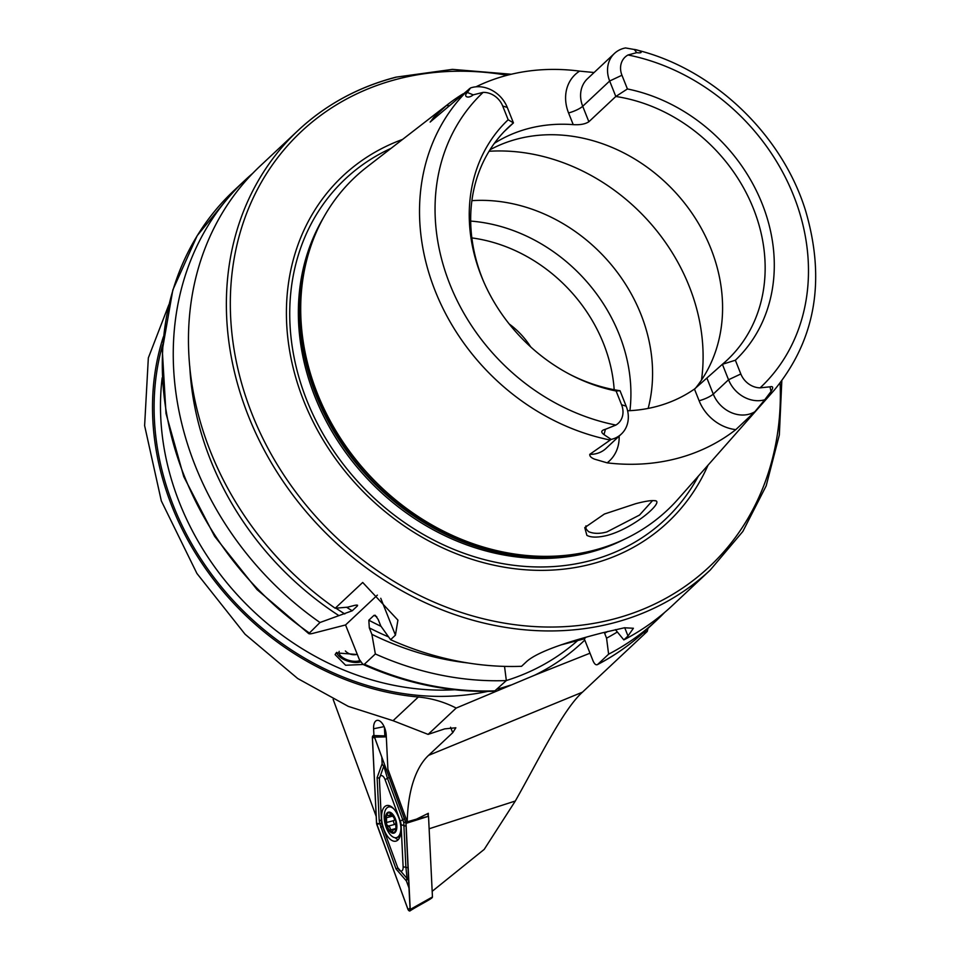 <?xml version="1.0" encoding="UTF-8"?>
<svg xmlns="http://www.w3.org/2000/svg" width="959" height="959" viewBox="0 0 959 959"><rect width="100%" height="100%" fill="white"/><g stroke="black" fill="none" stroke-linecap="round" stroke-linejoin="round"><path stroke-width="1.44" d="M398.728 817.559A18.377 8.847 -104.5 0 0 386.693 805.56A18.377 8.847 -104.5 0 0 383.828 829.139A18.377 8.847 -104.5 0 0 395.875 841.151A18.377 8.847 -104.5 0 0 398.728 817.559M389.45 805.704A18.377 8.847 -104.5 0 0 388.503 807.01M379.428 779.835L381.49 822.031A6.03 2.901 -104.5 0 0 381.526 822.558A6.03 2.901 -104.5 0 0 382.221 825.555L397.506 867.128A6.03 2.901 -104.5 0 0 397.745 867.715A6.03 2.901 -104.5 0 0 401.33 871.096A6.03 2.901 -104.5 0 0 403.128 866.864L401.078 824.68A6.03 2.901 -104.5 0 0 400.347 821.144L385.05 779.571A6.03 2.901 -104.5 0 0 381.394 775.591A6.03 2.901 -104.5 0 0 379.428 779.835L381.454 821.767M395.036 837.698A18.377 8.847 -104.5 0 0 398.213 839.676M413.88 819.897L428.457 816.301L427.51 813.711M428.469 816.289L406.029 823.373L374.537 737.159L373.207 735.553L372.344 737.255L376.539 823.337L408.019 909.552L409.757 911.05L410.212 909.444L406.029 823.373M410.212 909.444L432.449 896.965L428.541 816.648M386.321 736.86L374.537 737.159M405.741 821.971L407.155 821.587M376.599 823.361A2.29 1.103 -104.5 0 0 376.875 824.704L408.007 909.348A2.29 1.103 -104.5 0 0 409.397 910.858A2.29 1.103 -104.5 0 0 410.152 909.252L405.957 823.349A2.29 1.103 -104.5 0 0 405.945 823.146A2.29 1.103 -104.5 0 0 405.681 822.007L374.549 737.363A2.29 1.103 -104.5 0 0 374.466 737.135A2.29 1.103 -104.5 0 0 373.099 735.853A2.29 1.103 -104.5 0 0 372.416 737.459L376.599 823.361L378.925 823.697L376.875 824.704M396.031 868.974A4.22 0.755 159.8 0 0 397.745 867.727L406.832 878.204L406.388 880.925L396.031 868.974L379.716 823.577L378.925 823.697M381.718 823.493L379.716 823.577L379.165 819.801L377.115 777.617L382.126 763.772L383.684 766.397L379.332 778.756A4.22 1.462 -2.8 0 0 377.115 777.617M381.802 757.071L382.126 763.772M406.388 880.925L408.966 887.914L410.056 908.341L408.007 909.348M408.114 868.41A4.22 1.462 177.2 0 0 405.885 867.26L403.751 822.462L405.861 822.354L408.618 880.818L407.06 878.192L405.885 867.26L403.128 866.864M408.966 887.914L408.618 880.818M403.751 822.462L387.484 778.372L383.912 766.397A14.373 6.917 -104.5 0 0 383.684 766.397M383.912 766.397L384.703 764.97M360.548 661.914A14.217 6.713 15.7 0 1 347.326 660.943A14.217 6.713 15.7 0 1 338.143 655.177A14.217 6.713 15.7 0 1 336.885 652.348M337.892 654.829A15.068 7.121 15.7 0 1 337.604 654.47A15.068 7.121 15.7 0 1 336.525 652.599M359.817 660.571A12.047 5.694 15.7 0 1 347.829 660.032A12.047 5.694 15.7 0 1 339.066 651.7A12.047 5.694 15.7 0 1 339.198 651.353M391.404 813.771L390.109 814.107L390.793 813.268A10.093 4.855 -104.5 0 0 386.405 815.27L386.633 824.608L389.786 827.257L391.512 832.076A10.093 4.855 -104.5 0 0 395.779 830.29L395.959 829.823A10.093 4.855 -104.5 0 0 395.743 821.084L395.54 820.401A10.093 4.855 -104.5 0 0 393.61 816.169A10.093 4.855 -104.5 0 0 391.056 813.424L389.39 815.641L386.405 815.27A10.093 4.855 -104.5 0 0 386.633 824.608A10.093 4.855 -104.5 0 0 391.236 831.921M395.54 820.401L391.056 813.424M393.957 809.048A15.823 7.612 -104.5 0 0 388.599 806.987A15.823 7.612 -104.5 0 0 385.134 810.703A15.823 7.612 -104.5 0 0 388.671 832.484A15.823 7.612 -104.5 0 0 396.499 837.627A15.823 7.612 -104.5 0 0 399.963 833.898A15.823 7.612 -104.5 0 0 400.91 827.473M386.057 814.718A10.849 5.227 -104.5 0 0 388.479 829.655A10.849 5.227 -104.5 0 0 396.223 830.626A10.849 5.227 -104.5 0 0 393.801 815.689A10.849 5.227 -104.5 0 0 386.057 814.718M395.959 829.823L395.743 821.084M396.031 828.888L393.753 829.487L391.859 832.1M393.753 829.487L395.947 829.871M387.82 815.09L386.405 815.27M395.408 824.44A3.536 1.702 -104.5 0 0 395.048 824.344A2.014 0.971 75.5 0 1 393.789 822.762A2.014 0.971 75.5 0 1 393.933 820.58A3.536 1.702 -104.5 0 0 394.449 819.058M654.506 500.67C665.87 500.37 634.654 528.193 606.951 535.482C597.805 537.663 591.116 537.627 586.884 535.362L584.762 527.594L604.386 514.036L635.673 503.703C644.76 501.305 651.029 500.298 654.506 500.67L655.261 500.85M585.925 525.868L586.045 528.936L588.502 531.61C593.561 533.815 599.699 533.911 606.915 531.921L639.533 515.055L652.576 500.586M357.359 654.529L336.213 652.875L335.111 654.625L345.612 665.258L363.041 664.479M168.832 304.782L148.333 357.923L144.617 425.652L161.316 500.91L196.919 573.47L245.072 634.247L297.71 678.528L348.297 706.375L393.058 720.7L428.11 734.39L456.184 708.066L534.846 675.124L590.001 653.199M507.287 107.444L502.696 106.005L508.162 119.743L513.437 122.896L507.287 107.444A29.07 24.646 46.8 0 0 472.128 87.473A29.07 24.646 46.8 0 0 470.509 87.952L430.135 122.057M430.447 121.805L433.756 117.322L446.45 105.49A218.52 185.207 46.8 0 1 448.368 103.98L366.841 167.082A228.266 193.466 46.8 0 0 309.673 249.784A228.266 193.466 46.8 0 0 370.042 475.988A228.266 193.466 46.8 0 0 591.895 550.802A228.266 193.466 46.8 0 0 593.453 550.406A228.266 193.466 46.8 0 0 678.097 499.076L774.213 390.193C815.486 340.061 825.951 280.268 805.608 210.812C781.969 133.84 712.213 67.801 635.218 49.652L625.52 47.95A29.07 24.646 -133.2 0 0 614.455 53.44L587.507 78.698A29.07 24.646 -133.2 0 0 582.712 106.281L588.874 121.745C585.29 124.095 580.075 125.066 573.218 124.634A159.685 135.339 -133.2 0 0 528.984 128.398A159.685 135.339 -133.2 0 0 494.4 143.299M594.101 72.524L579.62 71.122A40.518 34.344 -133.2 0 0 568.567 112.946A11.448 2.553 158.3 0 0 582.712 106.281L609.66 81.012L621.947 75.234L627.414 88.959L615.81 96.475A159.685 135.339 46.8 0 1 752.048 205.25A159.685 135.339 46.8 0 1 727.138 360.093A159.685 135.339 46.8 0 1 722.391 364.288L728.54 379.752L713.268 394.077A11.448 2.553 -21.7 0 1 699.111 400.742L694.46 389.054L722.391 364.288L735.361 360.236L740.827 373.974L728.54 379.752A29.405 24.922 46.8 0 0 764.095 399.951A29.405 24.922 46.8 0 0 764.755 399.771L771.012 391.512C773.505 387.556 773.17 385.986 770.017 386.813L760.127 387.844A202.493 171.625 46.8 0 0 793.692 195.828A202.493 171.625 46.8 0 0 628.025 54.987L636.74 52.649C644.292 53.668 641.307 50.491 634.235 49.424L636.74 52.649M621.576 404.746L626.167 406.184A29.405 24.922 -133.2 0 1 621.324 434.067A29.405 24.922 -133.2 0 1 611.806 439.258A29.405 24.922 -133.2 0 1 611.147 439.414L604.014 434.619C600.622 432.173 601.089 430.399 605.417 429.296L615.894 425.065A19.468 16.495 -133.2 0 0 621.576 404.746L616.11 391.008A165.428 140.206 46.8 0 1 571.264 375.125A165.428 140.206 46.8 0 1 483.66 281.682A165.428 140.206 46.8 0 1 508.162 119.743M619.142 436.117A40.853 34.632 -133.2 0 1 607.155 462.849L594.616 459.181C591.176 457.815 589.557 456.208 589.773 454.338L611.147 439.414M402.588 139.415A237.448 201.246 46.8 0 0 307.755 410.44A237.448 201.246 46.8 0 0 590.924 564.18A237.448 201.246 46.8 0 0 708.018 465.187M695.263 388.491A159.685 135.339 46.8 0 0 690.132 210.56A159.685 135.339 46.8 0 0 517.8 138.887A159.685 135.339 46.8 0 0 489.977 149.796M648.164 408.414A159.685 135.339 46.8 0 0 471.9 200.659M629.919 410.668A159.685 135.339 46.8 0 0 470.701 221.085M530.687 346.906A72.309 61.28 46.8 0 0 509.205 323.986M607.814 631.454A281.85 238.887 46.8 0 1 604.614 633.228L606.567 638.167L608.617 654.182L597.673 664.431C596.102 665.414 594.58 664.287 593.13 661.051L584.295 638.838L560.895 644.928M395.599 77.355A301.294 255.358 46.8 0 0 298.117 130.436L260.225 165.955A301.294 255.358 46.8 0 0 335.194 608.246L362.706 582.461L397.913 620.125L395.432 635.146L390.577 639.701A301.294 255.358 46.8 0 0 521.552 666.301L525.724 662.393C537.519 650.693 575.388 639.797 602.396 632.832L624.441 627.773L633.396 628.265L628.001 635.997L623.829 639.905A301.294 255.358 46.8 0 0 672.367 605.537L710.259 570.018L742.853 531.442L766.181 485.841L779.331 434.99L781.813 380.891M614.455 53.44A29.07 24.646 -133.2 0 0 609.66 81.012L615.81 96.475L588.874 121.745M694.46 389.054A159.685 135.339 -133.2 0 1 655.752 406.7A159.685 135.339 -133.2 0 1 627.606 410.776M579.62 71.122A218.52 185.207 46.8 0 0 507.779 75.114A218.52 185.207 46.8 0 0 475.976 86.813M463.053 93.874A218.52 185.207 46.8 0 0 448.368 103.98M607.155 462.849A217.01 183.924 46.8 0 0 676.419 458.618A217.01 183.924 46.8 0 0 735.817 429.632L754.865 411.723L764.755 399.771M456.184 708.066C444.233 701.952 431.61 698.26 418.328 697.013A268.148 227.271 -133.2 0 1 172.176 506.879A268.148 227.271 -133.2 0 1 163.378 336.789M647.984 628.397L647.229 631.454L642.986 633.036M376.204 816.445L333.145 699.375M432.173 891.319L484.211 849.386L515.319 801.017L429.129 828.768M428.277 815.797A130.064 62.623 75.5 0 1 428.325 813.304L416.482 819.154L407.239 821.791L387.892 769.214L386.237 735.277A11.999 5.778 -104.5 0 0 377.307 720.329A11.999 5.778 -104.5 0 0 373.602 728.756L373.938 735.649M428.11 734.39L444.7 728.876L455.849 727.773L452.732 732.7L428.565 755.356A126.768 61.028 -104.5 0 0 407.239 821.791M647.229 631.454L582.449 692.182C562.921 709.744 539.258 758.689 515.319 801.017M621.947 75.234A19.132 16.219 -133.2 0 1 628.025 54.987M735.361 360.236A165.428 140.206 46.8 0 0 762.153 203.752A165.428 140.206 46.8 0 0 627.414 88.959M740.827 373.974A19.468 16.495 46.8 0 0 760.127 387.844M502.696 106.005A19.132 16.219 46.8 0 0 483.144 92.376L473.219 94.857C468.112 99.137 462.909 96.535 467.381 92.484L470.509 87.952M504.194 131.563L513.437 122.896A159.685 135.339 46.8 0 0 508.702 127.103A159.685 135.339 46.8 0 0 484.139 282.773M570.209 374.573A159.685 135.339 46.8 0 0 620.017 390.721L616.11 391.008M335.194 608.246L347.673 607.167L353.715 605.608C356.724 604.829 357.947 604.937 357.395 605.932L352.217 610.787L319.982 622.511L308.786 633.659L257.024 589.581L214.624 536.333L183.756 476.623L166.003 413.497L162.299 350.167L172.86 289.858L197.194 235.686L234.068 190.481A301.294 255.358 46.8 0 0 309.038 632.772C308.247 634.031 309.673 634.187 313.317 633.252L345.552 624.956L359.277 659.36L362.922 664.395C406.28 683.755 450.131 692.698 494.448 691.235L506.34 680.578L504.53 666.385M357.563 605.237L357.395 605.932A277.031 234.799 46.8 0 1 356.113 605.141M189.786 366.554A287.173 243.394 46.8 0 0 338.755 615.522M252.792 173.267A301.294 255.358 46.8 0 0 245.013 180.22A301.294 255.358 46.8 0 0 319.982 622.511M390.577 639.701L380.783 625.975L378.218 619.526L375.257 615.282L373.998 615.354L368.819 620.209L369.311 627.881L371.876 634.331A287.173 243.394 46.8 0 0 467.656 662.921M623.829 639.905L615.414 629.631M606.567 638.167A287.173 243.394 46.8 0 0 617.296 632.005M371.876 634.331L375.353 653.966A301.294 255.358 46.8 0 0 506.34 680.578M608.617 654.182A301.294 255.358 46.8 0 0 657.155 619.814A301.294 255.358 46.8 0 0 664.587 612.489M375.353 653.966L364.42 664.215L362.922 664.395M646.21 630.063A301.294 255.358 46.8 0 1 597.673 664.431L597.325 664.683C615.27 655.321 631.573 643.777 646.21 630.063L657.155 619.814M585.985 637.255L584.295 638.838M377.367 595.119L345.552 624.956M626.167 406.184L620.017 390.721M384.415 727.318L384.847 735.961M374.705 737.783L372.416 737.459M410.056 908.341L410.152 909.252M379.165 819.801L381.382 820.952L381.49 822.031M389.198 777.162A4.22 0.755 -20.2 0 1 387.484 778.372L385.05 779.571M404.482 818.614L400.347 821.144M406.053 826.214L401.078 824.68M380.735 827.401L382.449 826.071M396.007 828.492L390.505 829.907M395.048 824.344L388.083 826.143M393.933 820.58L386.968 822.378M392.483 816.169L386.861 817.619M510.428 685.158A266.59 225.94 -133.2 0 1 497.23 689.113M487.711 691.403A266.59 225.94 -133.2 0 1 173.663 506.388A266.59 225.94 -133.2 0 1 162.658 344.701M162.167 377.798A262.119 222.164 46.8 0 0 179.705 503.295A262.119 222.164 46.8 0 0 454.65 689.761M506.328 680.53A262.119 222.164 46.8 0 0 577.666 640.552M584.774 640.061A266.59 225.94 -133.2 0 1 534.846 675.124M433.756 117.322A11.448 6.054 -127.4 0 0 435.482 117.382M770.017 386.813L771.012 391.512M621.324 434.067L606.04 448.404A29.405 24.922 -133.2 0 1 596.534 453.583A29.405 24.922 -133.2 0 1 589.773 454.338M511.291 74.239L452.456 69.372L395.923 77.164C358.282 86.993 325.676 104.759 298.117 130.436A301.294 255.358 46.8 0 0 277.882 473.446A301.294 255.358 46.8 0 0 612.777 623.098A301.294 255.358 46.8 0 0 710.259 570.018M507.203 75.258A298.273 252.804 46.8 0 0 397.841 78.998A298.273 252.804 46.8 0 0 252.217 414.468A298.273 252.804 46.8 0 0 612.849 619.274A298.273 252.804 46.8 0 0 780.123 383.085M391.104 148.309A233.6 197.986 46.8 0 0 314.072 416.865A233.6 197.986 46.8 0 0 589.329 560.895A233.6 197.986 46.8 0 0 698.404 476.072M323.579 217.537A226.768 192.196 46.8 0 0 352.78 461.866A226.768 192.196 46.8 0 0 589.174 552.552A226.768 192.196 46.8 0 0 624.968 538.994M312.934 240.433A226.768 192.196 46.8 0 0 364.06 472.595A226.768 192.196 46.8 0 0 590.432 551.365A226.768 192.196 46.8 0 0 601.437 548.152M309.673 249.784L308.942 252.085A226.971 192.363 46.8 0 0 368.963 477.007A226.971 192.363 46.8 0 0 589.557 551.377L591.895 550.802M701.497 380.052A189.81 160.872 46.8 0 0 489.066 151.27M614.18 389.726A149.892 127.044 46.8 0 0 471.852 237.916M469.538 88.636A214.528 181.826 46.8 0 0 435.446 291.572A214.528 181.826 46.8 0 0 610.188 440.037M582.449 692.182L428.565 755.356M450.562 727.258L452.732 732.7M764.539 400.203A214.528 181.826 46.8 0 0 774.213 390.193M483.144 92.376A202.493 171.625 46.8 0 0 449.987 284.535A202.493 171.625 46.8 0 0 615.894 425.065M346.583 607.263A277.031 234.799 46.8 0 0 352.217 610.787M262.502 540.253A281.85 238.887 46.8 0 0 298.992 579.176M335.926 608.186A281.85 238.887 46.8 0 0 344.796 613.964M373.998 615.354A277.031 234.799 46.8 0 0 376.803 616.817M368.819 620.209A277.031 234.799 46.8 0 0 381.023 626.311M369.311 627.881A281.85 238.887 46.8 0 0 388.551 636.884M364.42 664.215A301.294 255.358 46.8 0 0 495.395 690.828M628.001 635.997L624.717 627.725M395.432 635.146L380.759 598.284M605.417 429.296L604.014 434.619M699.111 400.742A40.853 34.632 46.8 0 0 735.817 429.632M754.865 411.723A29.405 24.922 46.8 0 1 713.268 394.077L707.107 378.625M467.381 92.484L473.219 94.857M448.908 105.67A40.518 34.344 46.8 0 0 446.45 105.49M568.567 112.946L573.218 124.634M384.115 726.622L373.602 728.756M418.328 697.013L393.058 720.7M386.273 735.937L373.207 735.553M432.341 897.372C431.802 898.919 417.141 906.111 409.757 911.05M381.526 822.558L381.442 821.707M338.143 655.177L337.604 654.47M345.372 650.969A12.047 12.047 0 0 0 357.06 654.374M390.912 806.387L388.599 806.987M399.927 836.739L396.499 837.627M392.063 814.958L389.39 815.641M234.068 190.481L245.013 180.22"/></g></svg>
